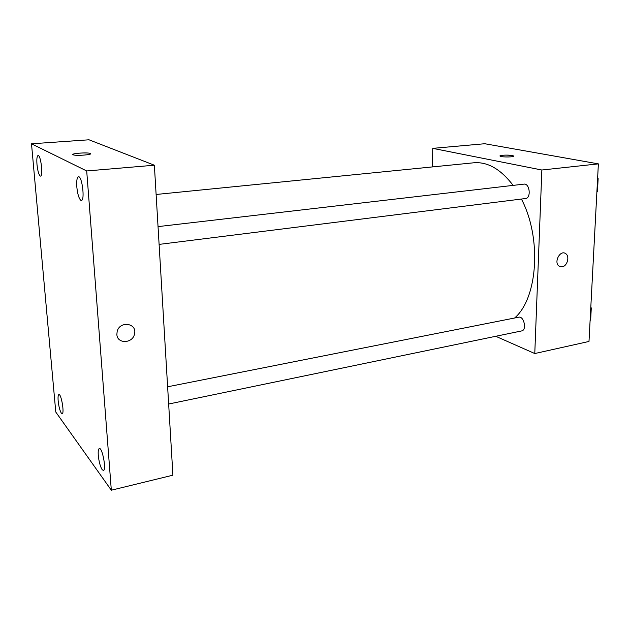 <?xml version="1.0" encoding="UTF-8"?>
<svg xmlns="http://www.w3.org/2000/svg" width="630" height="630" viewBox="0 0 630 630"><rect width="100%" height="100%" fill="white"/><g stroke="black" fill="none" stroke-linecap="round" stroke-linejoin="round"><path stroke-width="0.94" d="M432.534 166.911L432.731 148.357L484.793 143.734L598.374 163.879L588.995 341.452L534.775 353.54L495.739 336.286M432.731 148.357L541.855 170.013L598.374 163.879M541.855 170.013L534.775 353.54M562.125 266.813L559.109 266.151C553.408 262.545 560.141 249.543 565.606 253.599C570.024 256.134 567.346 266.23 562.125 266.813L559.109 266.151C553.408 262.545 560.141 249.543 565.606 253.591C570.016 256.134 567.346 266.23 562.117 266.813M514.608 318.008C537.744 298.329 542.013 238.101 521.404 199.048M513.143 185.385C500.724 169.155 487.604 161.619 473.776 162.792L156.122 194.473M159.106 244.393L525.522 198.529C531.413 198.166 529.751 183.086 523.924 184.133L158.043 226.611M168.651 404.019L521.648 330.923C527.105 330.151 523.971 315.78 518.671 317.205L167.619 386.788M499.999 155.964C502.118 155.012 506.166 154.87 512.151 155.523L513.434 155.901C515.883 157.098 502 157.413 500.204 156.201C498.173 155.224 508.024 154.673 512.151 155.523L513.631 156.138M154.366 165.218L172.911 475.185L111.321 490.211L55.779 412.036L31.5 143.797L86.704 170.958L154.366 165.218L88.987 139.789L31.5 143.797M72.828 154.523C72.34 153.31 87.239 152.342 90.074 153.389L90.303 153.468C93.626 154.641 76.734 156.067 73.371 154.878C69.079 153.696 86.617 152.145 90.074 153.381L90.61 153.736M86.704 170.958L111.321 490.211M116.865 334.435L117.164 331.474C119.755 320.505 137.364 323.103 134.529 333.892C132.906 343.618 117.141 344.208 116.865 334.435C117.141 344.208 132.906 343.618 134.521 333.892L134.529 333.892M36.989 164.548C37.674 170.746 38.745 174.573 40.194 176.022L40.54 176.116C43.375 176.439 40.8 154.791 38.076 155.523C36.95 156.067 36.587 159.075 36.989 164.548M58.173 400.956C58.795 406.555 59.834 410.61 61.307 413.123L62.142 413.69C64.654 413.69 61.244 393.6 58.905 394.569C58.11 394.947 57.866 397.073 58.173 400.956M98.28 455.356C98.941 461.688 100.225 466.444 102.131 469.626L103.399 470.476C106.635 470.303 102.336 447.245 99.32 448.536C98.343 448.969 97.996 451.238 98.28 455.356M76.813 186.897C77.553 194.016 78.884 198.481 80.797 200.293L81.341 200.442C85.113 200.718 82.105 175.809 78.474 176.746C76.994 177.376 76.435 180.755 76.813 186.897M117.156 331.474C119.747 320.505 137.364 323.103 134.521 333.892M590.798 307.338L591.287 307.928L590.641 320.127L590.105 320.339M590.759 308.031L591.287 307.928M590.113 320.237L590.641 320.127M590.909 315.134L591.239 308.834M597.626 178.03L598.138 178.566L597.453 191.607L596.894 191.929M597.594 178.629L598.138 178.566M596.909 191.678L597.453 191.607M597.681 187.244L598.035 180.511"/></g></svg>
